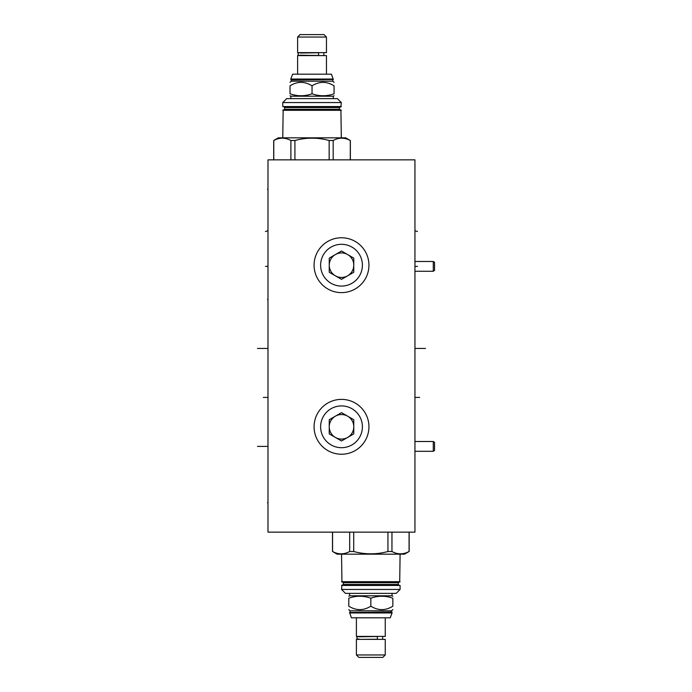 <?xml version="1.0" encoding="UTF-8"?>
<svg xmlns="http://www.w3.org/2000/svg" width="692" height="692" viewBox="0 0 692 692"><rect width="100%" height="100%" fill="white"/><g stroke="black" fill="none" stroke-linecap="round" stroke-linejoin="round"><path stroke-width="1.04" d="M267.986 159.852L267.986 532.148L414.949 532.148L414.949 159.852L267.986 159.852M265.451 266.368L267.986 266.368L267.501 266.368L267.986 266.368L267.986 270.053M267.986 452.516L267.986 473.363M341.511 454.237A27.429 27.429 0 0 1 314.073 426.808A27.429 27.429 0 0 1 341.511 399.379A27.429 27.429 0 0 1 368.94 426.808A27.429 27.429 0 0 1 341.511 454.237M341.511 292.621A27.429 27.429 0 0 1 314.073 265.192A27.429 27.429 0 0 1 341.511 237.763A27.429 27.429 0 0 1 368.94 265.192A27.429 27.429 0 0 1 341.511 292.621M312.04 85.817C319.384 81.241 326.719 81.241 334.063 85.817C334.063 81.241 334.063 81.241 334.063 85.817L334.063 93.783C334.063 96.404 334.063 96.404 334.063 93.783C326.719 96.404 319.384 96.404 312.04 93.783L312.04 85.817C304.696 81.241 297.352 81.241 290.017 85.817C290.017 81.241 290.017 81.241 290.017 85.817L290.017 93.783C297.352 96.404 304.696 96.404 312.04 93.783M334.063 82.409L332.852 81.198L291.228 81.198L290.017 82.409M291.228 81.198L291.228 79.943L333.276 79.511L331.451 74.182L292.63 74.182L290.796 79.044L333.276 79.044M291.228 79.943L290.796 79.511L333.276 79.511M326.46 74.182L326.46 55.602L297.621 55.602L297.621 74.182M300.207 53.016L318.009 52.748A1.375 0.649 90 0 1 318.649 54.114A1.375 0.649 90 0 1 318.009 55.49L300.207 55.213M312.04 52.627L297.621 52.627L297.621 37.031L326.46 37.031L326.46 52.627L312.04 52.627M326.46 37.031L324.029 34.6L300.043 34.6L297.621 37.031M290.796 98.636L290.796 96.205L333.276 96.205L334.063 95.755M290.017 93.783C290.017 96.404 290.017 96.404 290.017 93.783M341.312 102.554L282.768 102.554L286.687 98.636L337.393 98.636L341.312 102.554L340.922 106.94L282.768 106.551L341.312 106.551M282.768 102.554L282.768 106.551M284.602 107.571L339.469 107.571L339.469 109.293L284.602 109.293L284.602 107.571L283.98 106.94L312.04 106.94M339.469 109.293L340.101 109.924L312.04 109.924L340.922 109.924L341.312 137.829M282.768 137.829L283.158 109.924L312.04 109.924M273.712 159.852L273.712 140.493L278.34 137.829L345.74 137.829L350.299 140.493C344.59 137.397 338.881 137.397 333.181 140.493L329.158 140.493C317.749 137.397 306.331 137.397 294.922 140.493L290.899 140.493C285.19 137.397 279.49 137.397 273.781 140.493L273.781 159.852M290.899 159.852L290.899 140.493M350.299 159.852L350.299 140.493M333.181 159.852L333.181 140.493M329.158 159.852L329.158 140.493M294.922 159.852L294.922 140.493M433.287 271.264L434.541 270.39L434.541 262.346L433.287 261.472L433.287 271.264L414.949 271.264M433.287 451.305L434.541 450.423L434.541 442.387L433.287 441.505L433.287 451.305L414.949 451.305M370.825 598.217C378.161 595.596 385.505 595.596 392.848 598.217C392.848 595.596 392.848 595.596 392.848 598.217L392.848 606.183C392.848 610.759 392.848 610.759 392.848 606.183C385.505 610.759 378.161 610.759 370.825 606.183C363.482 610.759 356.138 610.759 348.803 606.183C348.803 610.759 348.803 610.759 348.803 606.183L348.803 598.217C348.803 595.596 348.803 595.596 348.803 598.217C356.138 595.596 363.482 595.596 370.825 598.217L370.825 606.183M348.803 609.591L350.014 610.802L391.629 610.802L392.848 609.591M391.629 610.802L391.629 612.057L349.581 612.489L351.415 617.818L390.236 617.818L392.061 612.956L349.581 612.956M391.629 612.057L392.061 612.489L349.581 612.489M356.397 617.818L356.397 636.398L385.245 636.398L385.245 617.818M358.984 636.787L376.785 636.51A1.375 0.649 90 0 1 377.434 637.886A1.375 0.649 90 0 1 376.785 639.252L358.984 639.373M356.397 639.373L385.245 639.373L385.245 654.969L356.397 654.969L356.397 639.373M356.397 654.969L358.828 657.4L382.814 657.4L385.245 654.969M392.061 593.364L392.061 595.795L349.581 595.795L348.803 596.244M341.545 589.446L400.097 589.446L396.179 593.364L345.464 593.364L341.545 589.446L341.943 585.06L400.097 585.449L341.545 585.449M400.097 589.446L400.097 585.449M370.825 585.06L398.886 585.06L342.765 585.06L343.388 584.429L398.255 584.429L398.886 585.06M400.097 554.171L399.708 582.076L370.825 582.076L398.886 582.076L398.255 582.707L398.255 584.429M370.825 582.076L341.943 582.076L341.545 554.171M337.116 554.171L404.526 554.171L409.076 551.507C403.375 554.603 397.666 554.603 391.957 551.507L387.944 551.507C376.526 554.603 365.117 554.603 353.707 551.507L349.685 551.507C343.976 554.603 338.276 554.603 332.567 551.507L337.116 554.171M353.707 532.148L353.707 551.507M387.944 532.148L387.944 551.507M349.685 532.148L349.685 551.507M332.567 532.148L332.567 551.507M409.076 532.148L409.076 551.507M391.957 532.148L391.957 551.507M347.643 437.43A12.266 12.266 0 0 1 341.511 439.074A12.266 12.266 0 0 0 347.643 416.186A12.266 12.266 0 0 0 329.245 426.808A12.266 12.266 0 0 0 341.511 439.074A12.266 12.266 0 0 1 335.378 437.43M347.643 416.186A12.266 12.266 0 0 0 341.511 414.543M341.511 440.977L353.776 433.893L353.776 419.724L341.511 412.648L329.245 419.724L329.245 433.893L341.511 440.977M341.511 447.698A20.89 20.89 0 0 0 362.4 426.808A20.89 20.89 0 0 0 341.511 405.919A20.89 20.89 0 0 0 320.621 426.808A20.89 20.89 0 0 0 341.511 447.698M347.643 275.814A12.266 12.266 0 0 1 341.511 277.457A12.266 12.266 0 0 0 353.776 265.192A12.266 12.266 0 0 0 335.378 254.57A12.266 12.266 0 0 0 341.511 277.457A12.266 12.266 0 0 1 329.245 265.192M353.776 265.192A12.266 12.266 0 0 0 341.511 252.926M341.511 279.352L353.776 272.276L353.776 258.107L341.511 251.023L329.245 258.107L329.245 272.276L341.511 279.352M341.511 286.081A20.89 20.89 0 0 0 362.4 265.192A20.89 20.89 0 0 0 341.511 244.302A20.89 20.89 0 0 0 320.621 265.192A20.89 20.89 0 0 0 341.511 286.081M267.501 502.755L267.986 502.755L267.501 502.755M267.501 189.245L267.986 189.245L267.501 189.245M267.501 397.416L267.986 397.416L267.501 397.416M267.501 348.431L267.986 348.431L267.501 348.431M267.501 446.401L267.986 446.401L267.501 446.401M267.501 230.86L265.451 231.543M257.459 446.401L267.986 446.401M257.459 348.431L267.986 348.431M263.306 397.416L267.986 397.416M267.501 299.446L267.986 299.446M425.485 348.431L415.451 348.431M419.629 397.416L415.451 397.416M417.484 266.368L415.451 266.368M417.484 231.543L415.451 230.86M282.768 110.313L341.312 110.313M398.255 582.707L343.388 582.707L343.388 584.429M400.097 581.687L341.545 581.687M332.852 81.198L332.852 79.943M290.796 79.511L290.796 79.044M323.873 52.627L323.873 55.602M299.377 52.748C299.169 52.159 296.583 54.08 299.377 55.49M290.796 96.205L290.017 95.755M333.276 98.636L333.276 96.205M339.469 107.571L340.101 106.94M284.602 109.293L283.98 109.924M350.368 159.852L350.368 140.493M414.949 261.472L433.287 261.472M414.949 441.505L433.287 441.505M350.014 610.802L350.014 612.057M392.061 612.489L392.061 612.956M382.659 639.373L382.659 636.398M358.984 638.984L358.162 639.252C356.397 638.344 356.397 637.427 358.162 636.51M392.061 595.795L392.848 596.244M343.388 582.707L342.765 582.076M332.497 532.148L332.497 551.507M409.154 532.148L409.154 551.507M349.581 593.364L349.581 595.795"/></g></svg>
